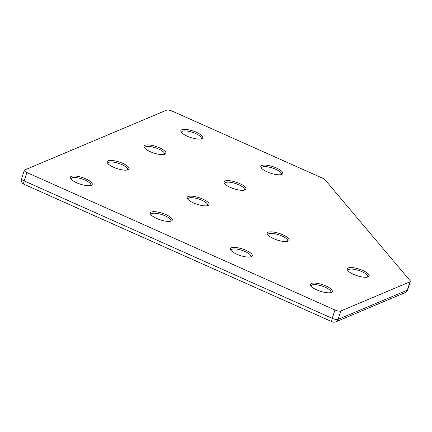 <?xml version="1.0" encoding="UTF-8"?>
<svg xmlns="http://www.w3.org/2000/svg" width="432" height="432" viewBox="0 0 432 432"><rect width="100%" height="100%" fill="white"/><g stroke="black" fill="none" stroke-linecap="round" stroke-linejoin="round"><path stroke-width="0.65" d="M91.303 185.301A11.529 3.467 -161.9 0 1 80.152 184.113A11.529 3.467 -161.9 0 1 70.562 178.481A11.529 3.467 -161.9 0 1 71.296 176.375A11.529 3.467 -161.9 0 1 85.838 178.87A11.529 3.467 -161.9 0 1 91.357 185.279A11.529 3.467 -161.9 0 1 91.303 185.301M90.547 185.533A10.379 3.121 18.1 0 0 90.823 185.107A10.379 3.121 18.1 0 0 83.549 179.496A10.379 3.121 18.1 0 0 71.955 177.865A10.379 3.121 18.1 0 0 71.096 178.659A10.379 3.121 18.1 0 0 71.064 179.167M128.131 169.765A11.529 3.467 -161.9 0 1 116.98 168.577A11.529 3.467 -161.9 0 1 107.39 162.945A11.529 3.467 -161.9 0 1 108.124 160.839A11.529 3.467 -161.9 0 1 122.672 163.334A11.529 3.467 -161.9 0 1 128.191 169.744A11.529 3.467 -161.9 0 1 128.131 169.765M127.375 169.997A10.379 3.121 18.1 0 0 127.651 169.571A10.379 3.121 18.1 0 0 120.377 163.96A10.379 3.121 18.1 0 0 108.783 162.335A10.379 3.121 18.1 0 0 107.924 163.123A10.379 3.121 18.1 0 0 107.892 163.631M164.959 154.235A11.529 3.467 -161.9 0 1 153.814 153.041A11.529 3.467 -161.9 0 1 144.218 147.409A11.529 3.467 -161.9 0 1 144.952 145.309A11.529 3.467 -161.9 0 1 159.5 147.798A11.529 3.467 -161.9 0 1 165.019 154.208A11.529 3.467 -161.9 0 1 164.959 154.235M164.203 154.462A10.379 3.121 18.1 0 0 164.479 154.04A10.379 3.121 18.1 0 0 157.21 148.424A10.379 3.121 18.1 0 0 145.611 146.799A10.379 3.121 18.1 0 0 144.752 147.593A10.379 3.121 18.1 0 0 144.725 148.095M201.787 138.699A11.529 3.467 -161.9 0 1 190.642 137.506A11.529 3.467 -161.9 0 1 181.046 131.873A11.529 3.467 -161.9 0 1 181.786 129.773A11.529 3.467 -161.9 0 1 196.328 132.262A11.529 3.467 -161.9 0 1 201.847 138.672A11.529 3.467 -161.9 0 1 201.787 138.699M201.037 138.926A10.379 3.121 18.1 0 0 201.307 138.505A10.379 3.121 18.1 0 0 194.038 132.889A10.379 3.121 18.1 0 0 182.444 131.263A10.379 3.121 18.1 0 0 181.58 132.057A10.379 3.121 18.1 0 0 181.553 132.559M171.326 221.006A11.529 3.467 -161.9 0 1 160.175 219.812A11.529 3.467 -161.9 0 1 150.584 214.18A11.529 3.467 -161.9 0 1 151.319 212.08A11.529 3.467 -161.9 0 1 165.861 214.574A11.529 3.467 -161.9 0 1 171.38 220.979A11.529 3.467 -161.9 0 1 171.326 221.006M170.57 221.238A10.379 3.121 18.1 0 0 170.845 220.811A10.379 3.121 18.1 0 0 163.571 215.195A10.379 3.121 18.1 0 0 151.978 213.57A10.379 3.121 18.1 0 0 151.119 214.364A10.379 3.121 18.1 0 0 151.087 214.866M208.154 205.47A11.529 3.467 -161.9 0 1 197.003 204.282A11.529 3.467 -161.9 0 1 187.412 198.65A11.529 3.467 -161.9 0 1 188.147 196.544A11.529 3.467 -161.9 0 1 202.694 199.039A11.529 3.467 -161.9 0 1 208.213 205.443A11.529 3.467 -161.9 0 1 208.154 205.47M207.398 205.702A10.379 3.121 18.1 0 0 207.673 205.276A10.379 3.121 18.1 0 0 200.399 199.665A10.379 3.121 18.1 0 0 188.806 198.034A10.379 3.121 18.1 0 0 187.947 198.828A10.379 3.121 18.1 0 0 187.915 199.336M244.982 189.934A11.529 3.467 -161.9 0 1 233.836 188.746A11.529 3.467 -161.9 0 1 224.24 183.114A11.529 3.467 -161.9 0 1 224.98 181.008A11.529 3.467 -161.9 0 1 239.522 183.503A11.529 3.467 -161.9 0 1 245.041 189.913A11.529 3.467 -161.9 0 1 244.982 189.934M244.226 190.166A10.379 3.121 18.1 0 0 244.501 189.74A10.379 3.121 18.1 0 0 237.233 184.129A10.379 3.121 18.1 0 0 225.634 182.498A10.379 3.121 18.1 0 0 224.775 183.292A10.379 3.121 18.1 0 0 224.748 183.8M281.81 174.398A11.529 3.467 -161.9 0 1 270.664 173.21A11.529 3.467 -161.9 0 1 261.068 167.578A11.529 3.467 -161.9 0 1 261.808 165.472A11.529 3.467 -161.9 0 1 276.35 167.967A11.529 3.467 -161.9 0 1 281.869 174.377A11.529 3.467 -161.9 0 1 281.81 174.398M281.059 174.631A10.379 3.121 18.1 0 0 281.329 174.204A10.379 3.121 18.1 0 0 274.061 168.593A10.379 3.121 18.1 0 0 262.467 166.968A10.379 3.121 18.1 0 0 261.603 167.762A10.379 3.121 18.1 0 0 261.576 168.264M251.348 256.711A11.529 3.467 -161.9 0 1 240.197 255.517A11.529 3.467 -161.9 0 1 230.607 249.885A11.529 3.467 -161.9 0 1 231.341 247.784A11.529 3.467 -161.9 0 1 245.884 250.274A11.529 3.467 -161.9 0 1 251.408 256.684A11.529 3.467 -161.9 0 1 251.348 256.711M250.592 256.937A10.379 3.121 18.1 0 0 250.868 256.516A10.379 3.121 18.1 0 0 243.594 250.9A10.379 3.121 18.1 0 0 232 249.275A10.379 3.121 18.1 0 0 231.142 250.069A10.379 3.121 18.1 0 0 231.109 250.571M288.176 241.175A11.529 3.467 -161.9 0 1 277.031 239.981A11.529 3.467 -161.9 0 1 267.435 234.349A11.529 3.467 -161.9 0 1 268.169 232.249A11.529 3.467 -161.9 0 1 282.717 234.743A11.529 3.467 -161.9 0 1 288.236 241.148A11.529 3.467 -161.9 0 1 288.176 241.175M287.42 241.402A10.379 3.121 18.1 0 0 287.696 240.98A10.379 3.121 18.1 0 0 280.427 235.364A10.379 3.121 18.1 0 0 268.828 233.739A10.379 3.121 18.1 0 0 267.97 234.533A10.379 3.121 18.1 0 0 267.937 235.035M331.371 292.41A11.529 3.467 -161.9 0 1 320.22 291.222A11.529 3.467 -161.9 0 1 310.63 285.59A11.529 3.467 -161.9 0 1 311.364 283.484A11.529 3.467 -161.9 0 1 325.906 285.979A11.529 3.467 -161.9 0 1 331.43 292.388A11.529 3.467 -161.9 0 1 331.371 292.41M330.615 292.642A10.379 3.121 18.1 0 0 330.89 292.216A10.379 3.121 18.1 0 0 323.617 286.605A10.379 3.121 18.1 0 0 312.023 284.98A10.379 3.121 18.1 0 0 311.164 285.768A10.379 3.121 18.1 0 0 311.132 286.276M368.199 276.88A11.529 3.467 -161.9 0 1 357.053 275.686A11.529 3.467 -161.9 0 1 347.458 270.054A11.529 3.467 -161.9 0 1 348.192 267.953A11.529 3.467 -161.9 0 1 362.74 270.443A11.529 3.467 -161.9 0 1 368.258 276.853A11.529 3.467 -161.9 0 1 368.199 276.88M367.443 277.106A10.379 3.121 18.1 0 0 367.718 276.685A10.379 3.121 18.1 0 0 360.45 271.069A10.379 3.121 18.1 0 0 348.851 269.444A10.379 3.121 18.1 0 0 347.992 270.238A10.379 3.121 18.1 0 0 347.965 270.74M410.146 280.741A4.612 1.388 -161.9 0 1 410.4 281.459A4.612 1.388 -161.9 0 1 410.017 281.81L340.805 311.008A4.612 1.388 -161.9 0 1 334.962 309.998L26.876 172.541A4.612 1.388 -161.9 0 1 24.332 170.332A4.612 1.388 -161.9 0 1 24.716 169.976L166.509 110.171A4.612 1.388 -161.9 0 1 172.352 111.175L322.736 178.276A4.612 1.388 -161.9 0 1 325.026 179.766L410.146 280.741M24.332 170.332L21.6 178.691A4.612 1.388 18.1 0 0 24.143 180.9L332.23 318.357A4.612 1.388 18.1 0 0 338.072 319.367L407.284 290.174L410.017 281.81M340.805 311.008L338.072 319.367A4.612 4.158 67.1 0 1 335.864 321.829L405.076 292.637A4.612 4.158 67.1 0 0 407.284 290.174A4.612 1.388 18.1 0 0 407.668 289.818L410.4 281.459M26.876 172.541L24.143 180.9A4.612 1.442 114 0 0 24.106 184.334L332.192 321.791A4.612 1.442 114 0 1 332.23 318.357L334.962 309.998M21.6 178.691A4.612 4.612 0 0 0 24.106 184.334M332.192 321.791A4.612 4.612 0 0 0 335.864 321.829M405.076 292.637A4.612 4.612 0 0 0 407.668 289.818"/></g></svg>
